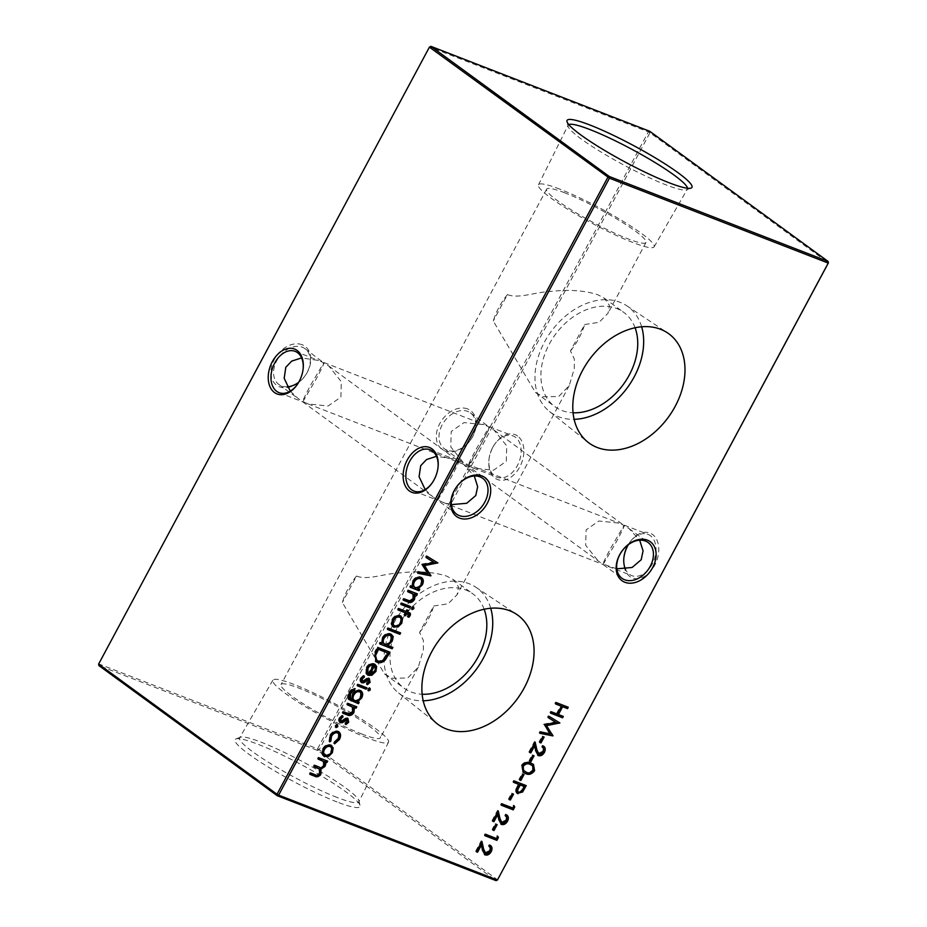 <?xml version="1.0" encoding="UTF-8"?>
<svg xmlns="http://www.w3.org/2000/svg" width="927" height="927" viewBox="0 0 927 927"><rect width="100%" height="100%" fill="white"/><g stroke="black" fill="none" stroke-linecap="round" stroke-linejoin="round"><path stroke-width="0.7" stroke-dasharray="4.63 3.48" d="M467.567 408.934A24.09 17.416 126.1 0 0 439.78 423.593A24.09 17.416 126.1 0 0 444.995 451.043A24.09 17.416 126.1 0 0 472.782 436.397A24.09 17.416 126.1 0 0 467.567 408.934M446.976 450.14A22.167 16.014 -53.9 0 1 444.3 448.68A22.167 16.014 -53.9 0 1 443.233 423.083A22.167 16.014 -53.9 0 1 467.741 411.414A22.167 16.014 -53.9 0 1 470.418 412.874A22.167 16.014 -53.9 0 1 471.484 438.483A22.167 16.014 -53.9 0 1 446.976 450.14M302.156 344.74A24.09 17.416 126.1 0 0 274.369 359.386A24.09 17.416 126.1 0 0 279.583 386.849A24.09 17.416 126.1 0 0 307.358 372.19A24.09 17.416 126.1 0 0 302.156 344.74M287.312 386.791A22.167 16.014 -53.9 0 1 281.565 385.945A22.167 16.014 -53.9 0 1 278.888 384.485A22.167 16.014 -53.9 0 1 277.822 358.876A22.167 16.014 -53.9 0 1 302.329 347.219A22.167 16.014 -53.9 0 1 305.006 348.679A22.167 16.014 -53.9 0 1 298.656 382.33M492.631 447.556A22.167 15.041 111.2 0 1 495.111 443.651A22.167 15.041 111.2 0 1 513.025 435.922A22.167 15.041 111.2 0 1 515.389 437.22A22.167 15.041 111.2 0 1 517.382 465.609A22.167 15.041 111.2 0 1 496.988 477.243A22.167 15.041 111.2 0 1 494.624 475.945A22.167 15.041 111.2 0 1 488.981 459.444A22.167 15.041 111.2 0 1 492.631 447.556M517.614 436.038A24.09 16.35 -68.8 0 0 495.574 443.048A24.09 16.35 -68.8 0 0 488.911 460.209A24.09 16.35 -68.8 0 0 495.041 478.147A24.09 16.35 -68.8 0 0 519.78 466.907A24.09 16.35 -68.8 0 0 517.614 436.038M628.193 544.775A22.167 15.041 111.2 0 1 630.001 542.063A22.167 15.041 111.2 0 1 647.915 534.334A22.167 15.041 111.2 0 1 650.279 535.632A22.167 15.041 111.2 0 1 652.272 564.022A22.167 15.041 111.2 0 1 631.878 575.655A22.167 15.041 111.2 0 1 629.514 574.358A22.167 15.041 111.2 0 1 625.412 569.085M623.836 558.228A24.09 16.35 -68.8 0 0 623.801 558.622A24.09 16.35 -68.8 0 0 629.931 576.559A24.09 16.35 -68.8 0 0 654.671 565.319A24.09 16.35 -68.8 0 0 652.504 534.45A24.09 16.35 -68.8 0 0 630.464 541.449A24.09 16.35 -68.8 0 0 628.344 544.67M290.29 391.148L297.949 398.39L456.582 514.126M302.967 401.565L316.153 379.062C322.237 367.579 324.763 362.167 323.732 362.828L328.749 365.991L341.31 381.669L340.893 397.115L328.135 405.991L308.031 403.905L302.967 401.565C301.935 402.225 304.462 396.814 310.545 385.331L323.732 362.828L318.668 360.487L301.588 357.915M296.767 385.226A22.167 15.041 -68.8 0 0 296.999 384.937A22.167 15.041 -68.8 0 0 299.479 381.032A22.167 15.041 -68.8 0 0 303.129 369.143A22.167 15.041 -68.8 0 0 303.164 368.772M425.18 489.56L432.839 496.802M451.391 504.612L442.921 502.318L437.857 499.966C436.826 500.626 439.352 495.227 445.435 483.743L458.622 461.24L453.558 458.9L436.478 456.327M431.658 483.639A22.167 15.041 -68.8 0 0 431.889 483.349A22.167 15.041 -68.8 0 0 434.369 479.444A22.167 15.041 -68.8 0 0 438.019 467.556A22.167 15.041 -68.8 0 0 438.054 467.185M468.378 465.76L481.565 443.257C487.648 431.773 490.174 426.374 489.143 427.034L494.161 430.198L506.733 445.864L506.304 461.31L493.546 470.198L473.442 468.1L468.378 465.76C467.347 466.42 469.873 461.009 475.957 449.537L489.143 427.034L484.079 424.682L463.975 422.596L451.217 431.472L450.789 446.93L463.361 462.596L621.994 578.321M437.857 499.966L451.043 477.463C457.127 465.991 459.653 460.58 458.622 461.24L463.639 464.404L474.276 476.003M616.803 568.819L603.268 564.172C602.237 564.833 604.763 559.421 610.847 547.938L624.033 525.435L618.969 523.095L598.865 521.009L586.107 529.885L585.69 545.331L598.251 561.009M603.268 564.172L616.455 541.669C622.538 530.186 625.065 524.775 624.033 525.435L629.051 528.61L639.688 540.209M641.646 326.779A65.516 47.347 126.1 0 0 626.71 305.736A65.516 47.347 126.1 0 0 620.012 302.272A65.516 47.347 126.1 0 0 548.124 335.887A65.516 47.347 126.1 0 0 549.526 411.53A65.516 47.347 126.1 0 0 558.622 416.756A65.516 47.347 126.1 0 0 574.126 419.328M507.451 294.566A58.366 42.19 126.1 0 0 493.268 321.02L535.424 392.445L543.083 396.733L558.657 396.559L569.224 385.632L574.3 368.517L574.3 358.969L570.464 350.974L584.647 324.52L599.062 322.329L608.066 313.187L609.445 305.423L604.23 298.135L597.776 294.728C584.624 290.487 569.155 289.375 551.391 291.391C535.435 291.889 518.436 299.178 507.451 294.566L493.268 321.02M635.088 327.764A58.366 42.19 126.1 0 0 623.72 312.353A58.366 42.19 126.1 0 0 616.664 308.506A58.366 42.19 126.1 0 0 552.133 339.236A58.366 42.19 126.1 0 0 554.914 406.663A58.366 42.19 126.1 0 0 561.971 410.51A58.366 42.19 126.1 0 0 573.06 412.782M490.719 608.251A65.516 47.347 126.1 0 0 475.794 587.197A65.516 47.347 126.1 0 0 469.097 583.732A65.516 47.347 126.1 0 0 397.208 617.347A65.516 47.347 126.1 0 0 398.61 693.002A65.516 47.347 126.1 0 0 407.706 698.216A65.516 47.347 126.1 0 0 423.21 700.789M356.536 576.026A58.366 42.19 126.1 0 0 342.353 602.48L384.508 673.906L392.167 678.193L407.741 678.019L418.297 667.092L423.384 649.978L423.372 640.441L419.549 632.434L433.732 605.98L448.147 603.79L457.138 594.647L458.529 586.884L453.315 579.595L446.86 576.188C433.697 571.947 418.239 570.835 400.476 572.851C384.508 573.35 367.509 580.65 356.536 576.026L342.353 602.48M484.161 609.236A58.366 42.19 126.1 0 0 472.805 593.813A58.366 42.19 126.1 0 0 465.748 589.966A58.366 42.19 126.1 0 0 401.206 620.696A58.366 42.19 126.1 0 0 403.998 688.124A58.366 42.19 126.1 0 0 411.055 691.971A58.366 42.19 126.1 0 0 422.144 694.242M568.796 124.589A67.636 8.83 28.2 0 0 568.158 125.203A67.636 8.83 28.2 0 0 568.089 126.269A67.636 8.83 28.2 0 0 603.361 153.442A67.636 8.83 28.2 0 0 665.54 184.682A67.636 8.83 28.2 0 0 686.513 189.768A67.636 8.83 28.2 0 0 687.37 189.12A67.636 8.83 28.2 0 0 687.51 188.251M559.665 189.085A65.62 8.563 28.2 0 0 538.46 184.832A65.62 8.563 28.2 0 0 569.723 210.487A65.62 8.563 28.2 0 0 632.944 242.538A65.62 8.563 28.2 0 0 654.126 246.849A65.62 8.563 28.2 0 0 623.095 221.263A65.62 8.563 28.2 0 0 559.665 189.085M337.046 801.971A70.858 9.247 -151.8 0 1 265.539 765.354A70.858 9.247 -151.8 0 1 235.956 738.912A70.858 9.247 -151.8 0 1 257.926 744.254A70.858 9.247 -151.8 0 1 323.071 776.977A70.858 9.247 -151.8 0 1 360.024 805.436A70.858 9.247 -151.8 0 1 337.046 801.971M336.988 797.417A67.636 8.83 -151.8 0 1 271.623 764.254A67.636 8.83 -151.8 0 1 239.63 737.88A67.636 8.83 -151.8 0 1 240.487 737.232A67.636 8.83 -151.8 0 1 261.46 742.318A67.636 8.83 -151.8 0 1 323.639 773.558A67.636 8.83 -151.8 0 1 358.911 800.731A67.636 8.83 -151.8 0 1 358.842 801.797A67.636 8.83 -151.8 0 1 336.988 797.417M367.335 737.915A65.62 8.563 -151.8 0 1 303.905 705.737A65.62 8.563 -151.8 0 1 272.874 680.151A65.62 8.563 -151.8 0 1 294.056 684.462A65.62 8.563 -151.8 0 1 357.277 716.513A65.62 8.563 -151.8 0 1 388.54 742.168A65.62 8.563 -151.8 0 1 367.335 737.915M362.167 734.149A56.373 7.358 -151.8 0 1 307.764 706.559A56.373 7.358 -151.8 0 1 281.008 684.555A56.373 7.358 -151.8 0 1 299.212 688.228A56.373 7.358 -151.8 0 1 353.616 715.818A56.373 7.358 -151.8 0 1 380.371 737.822A56.373 7.358 -151.8 0 1 362.167 734.149M564.833 192.851A56.373 7.358 28.2 0 0 546.629 189.178A56.373 7.358 28.2 0 0 573.384 211.182A56.373 7.358 28.2 0 0 627.788 238.772A56.373 7.358 28.2 0 0 645.992 242.445A56.373 7.358 28.2 0 0 619.236 220.441A56.373 7.358 28.2 0 0 564.833 192.851M98.61 664.103L429.583 46.953L648.379 131.866L317.555 748.831L98.772 663.917L98.888 665.574L317.671 750.488L496.084 880.65L497.579 879.862L319.155 749.7L649.978 132.735L828.39 262.897M419.549 632.434A58.366 42.19 126.1 0 0 433.732 605.98M570.464 350.974A58.366 42.19 126.1 0 0 584.647 324.52M305.006 348.679L323.732 362.828M470.418 412.874L489.143 427.034M494.161 430.198L624.033 525.435M328.749 365.991L458.622 461.24M649.7 131.263L649.978 132.735L648.379 131.866L649.7 131.263M317.671 750.488L317.555 748.831L319.155 749.7L317.671 750.488M555.69 703.778L554.867 703.454L555.597 702.087L556.316 702.608M555.597 702.087L568.263 707.243M557.718 714.01L563.338 716.432M550.765 712.956L549.943 712.643L550.661 713.164M549.943 712.643L550.673 711.276L551.391 711.797M550.673 711.276L557.208 714.057M556.49 713.535L560.684 705.714M554.867 703.454L555.586 703.975M318.285 758.935L317.463 758.61L318.193 757.243L318.911 757.776M318.193 757.243L327.637 761.16M310.116 774.184L309.282 773.86L310 774.381M309.282 773.86L310.012 772.492L310.73 773.014M310.012 772.492L314.751 774.335C316.35 775.331 317.845 774.845 319.247 772.886L319.966 773.408M319.247 772.886L319.039 768.807M314.195 766.559L313.372 766.235L314.091 766.768M313.372 766.235L314.102 764.868L314.821 765.389M314.102 764.868L318.54 766.594C320.221 767.707 321.82 767.255 323.338 765.25L324.056 765.772M323.338 765.25L323.083 761.148M317.463 758.61L318.181 759.143M323.998 756.2C321.414 754.798 320.939 752.295 322.596 748.692L323.314 749.213M322.596 748.692C324.717 745.262 327.243 743.918 330.186 744.659L330.904 745.192M330.186 744.659L331.391 745.412M324.102 754.485L324.728 754.821C326.964 755.389 328.911 754.381 330.557 751.774C331.796 749.004 331.414 747.092 329.444 746.026M324.728 754.821L325.447 755.354M330.557 751.774L331.275 752.295M501.403 805.018L500.58 804.706L501.31 803.338L512.028 807.498L513.291 805.146L514.01 805.679M513.291 805.146L513.79 806.073M500.58 804.706L501.298 805.227M501.31 803.338L502.028 803.86M512.028 807.498L512.747 808.02M500.928 822.237L505.621 820.14L506.339 820.662M505.621 820.14C506.629 817.938 506.351 816.409 504.763 815.54L505.482 816.061M505.899 816.316L504.763 815.54L505.493 814.161L506.212 814.694M505.493 814.161L506.582 814.879M500.789 823.906L498.158 819.167L497.011 814.115M492.805 821.055L491.982 820.731L492.7 821.252M491.982 820.731L497.532 810.372L498.251 810.893M497.532 810.372L497.834 811.681M501.426 822.504L502.144 823.025M492.909 829.827L492.086 829.503L495.227 823.639L495.945 824.173M495.227 823.639L497.173 824.648M492.086 829.503L492.805 830.036M485.053 835.517L484.23 835.192L484.96 833.825L495.678 837.985L496.942 835.644L497.66 836.166M496.942 835.644L497.44 836.571M484.23 835.192L484.948 835.714M484.96 833.825L485.678 834.346M495.678 837.985L496.397 838.506M407.996 591.623L407.173 591.299L407.903 589.931L408.622 590.453M407.903 589.931L417.359 593.848M403.488 600.024L402.666 599.699L403.384 600.232M402.666 599.699L403.396 598.332L404.114 598.865M403.396 598.332L410.302 601.067M409.583 600.534L412.839 598.332L413.558 598.854M412.839 598.332L412.561 593.651M407.173 591.299L407.892 591.82M417.428 588.193L419.769 589.352M410.406 587.127L409.583 586.803L410.302 587.324M409.583 586.803L410.313 585.435L411.032 585.957M410.313 585.435L412.55 586.548M411.82 586.026L412.596 580.823L413.326 581.356M412.596 580.823C414.751 577.382 417.312 576.038 420.255 576.779L420.974 577.301M420.255 576.779L421.426 577.509M413.987 586.768L414.659 587.127C416.941 587.706 418.888 586.664 420.534 583.975C421.808 581.194 421.472 579.259 419.514 578.147M414.659 587.127L415.377 587.648M420.534 583.975L421.252 584.508M426.258 557.567L425.505 557.104L426.223 557.625M425.505 557.104L426.246 555.725L426.965 556.246M426.246 555.725L437.834 562.898M418.031 572.909L417.127 572.735L417.845 573.257M417.127 572.735L417.868 571.356L418.587 571.878M417.868 571.356L427.961 573.755M427.243 573.234L422.318 564.914M421.6 564.392L422.48 564.613M421.762 564.079L433.338 561.901M484.578 852.724L489.271 850.627L489.989 851.16M489.271 850.627C490.279 848.437 490.001 846.896 488.413 846.027L489.132 846.548M489.549 846.814L488.413 846.027L489.143 844.659L489.862 845.181M489.143 844.659L490.232 845.366M484.439 854.404L481.808 849.653L480.661 844.601M476.455 851.542L475.632 851.218L476.351 851.751M475.632 851.218L481.183 840.859L481.901 841.392M481.183 840.859L481.484 842.179M485.076 853.002L485.794 853.524M509.259 799.341L508.436 799.016L511.577 793.153L512.295 793.674M511.577 793.153L513.523 794.149M508.436 799.016L509.155 799.537M513.662 782.156L512.84 781.832L513.57 780.464L514.288 780.986M513.57 780.464L526.235 785.621M517.278 793.245C515.713 792.562 515.25 791.16 515.875 789.016L516.606 789.549M515.875 789.016L518.355 783.975M512.84 781.832L513.558 782.353M517.648 791.67L518.008 791.867C519.769 792.04 521.125 791.009 522.063 788.784L523.558 785.992M518.008 791.867L518.726 792.4M519.746 779.792L518.911 779.468L522.063 773.605L522.782 774.126M522.063 773.605L524.01 774.601M518.911 779.468L519.63 779.989M522.921 772.098L521.322 765.308L522.04 765.841M521.322 765.308C524.184 761.774 527.185 760.893 530.337 762.643L531.055 763.176M530.337 762.643L533.118 764.184M522.828 769.897L525.516 771.646C527.961 773.014 530.337 772.388 532.631 769.758L531.727 765.099M532.631 769.758L533.349 770.279M525.516 771.646L526.235 772.168M529.804 761.032L528.981 760.708L532.121 754.845L532.84 755.366M532.121 754.845L534.068 755.841M528.981 760.708L529.699 761.229M537.822 753.431L542.515 751.333L543.234 751.867M542.515 751.333C543.523 749.143 543.234 747.602 541.646 746.733L542.365 747.255M542.793 747.51L541.646 746.733L542.388 745.366L543.106 745.887M542.388 745.366L543.477 746.073M537.683 755.111L535.041 750.36L533.906 745.308M529.699 752.249L528.877 751.924L529.595 752.457M528.877 751.924L534.427 741.565L535.146 742.098M534.427 741.565L534.728 742.875M538.32 753.709L539.039 754.23M539.862 742.26L539.039 741.936L542.179 736.073L542.898 736.606M542.179 736.073L544.126 737.081M539.039 741.936L539.757 742.469M548.274 717.602L547.521 717.139L548.239 717.672M547.521 717.139L548.263 715.771L548.981 716.293M548.263 715.771L559.85 722.944M540.047 732.956L539.143 732.77L539.862 733.292M539.143 732.77L539.885 731.403L540.603 731.924M539.885 731.403L549.978 733.802M549.259 733.269L544.334 724.96M543.616 724.439L544.497 724.647M543.778 724.126L555.354 721.948M411.831 609.097L411.298 607.417L412.886 606.501L413.604 607.034M411.298 607.417L412.017 607.938M401.182 604.323L400.36 604.01L401.09 602.631L401.808 603.164M401.09 602.631L410.545 606.548M400.36 604.01L401.078 604.531M408.019 616.664L407.127 616.316L407.845 616.837M407.127 616.316L408.135 615.03L408.853 615.551M408.135 615.03L408.367 613.987M404.647 615.122L403.824 614.798L404.543 615.319M403.824 614.798L405.076 612.457M398.251 609.804L397.428 609.479L398.147 610.001M397.428 609.479L398.158 608.112L398.877 608.633M398.158 608.112L406.536 611.611M405.817 611.078L406.652 609.514L407.37 610.047M406.652 609.514L408.448 610.464M406.883 611.496L409.537 612.805M393.384 626.803C390.788 625.401 390.325 622.898 391.97 619.294L392.689 619.815M391.97 619.294C394.091 615.864 396.617 614.52 399.56 615.273L400.279 615.795M399.56 615.273L400.765 616.015M393.477 625.088L394.102 625.424C396.35 626.003 398.297 624.983 399.943 622.376C401.171 619.618 400.8 617.695 398.819 616.629M394.102 625.424L394.821 625.957M399.943 622.376L400.661 622.909M387.776 629.34L386.941 629.027L387.671 627.66L388.401 628.182M387.671 627.66L400.649 632.932M386.941 629.027L387.66 629.549M386.965 644.856L392.897 647.405M380.012 643.813L379.189 643.489L379.908 644.01M379.189 643.489L379.919 642.121L380.638 642.643M379.919 642.121L382.156 643.234M381.437 642.701L382.214 637.509L382.932 638.031M382.214 637.509C384.357 634.068 386.918 632.712 389.861 633.465L390.58 633.987M389.861 633.465L391.032 634.195M383.604 643.442L384.265 643.802C386.547 644.392 388.494 643.338 390.14 640.661C391.414 637.88 391.078 635.934 389.12 634.833M384.265 643.802L384.983 644.335M390.14 640.661L390.858 641.183M375.47 661.31L374.763 651.727L377.301 647.011L378.019 647.533M377.301 647.011L389.966 652.168M376.119 659.85L377.15 660.406C379.421 661.275 381.657 660.522 383.871 658.158L387.289 652.538M383.871 658.158L384.589 658.691M377.15 660.406L377.868 660.928M366.153 673.199L366.547 674.01M365.829 673.489L366.177 667.405L366.895 667.927M366.177 667.405C368.274 664.022 370.777 662.735 373.674 663.547L374.392 664.068M373.674 663.547L374.89 664.3M368.262 675.053L367.393 674.798L368.112 675.331M367.393 674.798L372.735 664.833M369.201 673.848L374.091 670.603L374.809 667.417L373.732 665.389M374.809 667.417L375.528 667.938M374.091 670.603L374.809 671.125M356.941 701.206L359.189 702.33M348.343 699.039C347.185 697.347 347.289 695.273 348.668 692.828L349.386 693.35M348.668 692.828C350.058 690.117 351.993 688.576 354.473 688.205L355.192 688.726M354.473 688.205L354.068 688.97M349.676 698.228L352.133 699.584M351.414 699.062L352.121 693.964L352.839 694.485M352.121 693.964C354.218 690.58 356.698 689.236 359.583 689.955L360.302 690.476M359.583 689.955L360.719 690.673M353.407 699.723L354.149 700.128C356.339 700.731 358.239 699.734 359.85 697.139C361.136 694.346 360.788 692.399 358.807 691.31M354.149 700.128L354.867 700.65M359.85 697.139L360.568 697.672M357.59 685.644L356.756 685.32L357.498 683.952L358.216 684.474M357.498 683.952L366.941 687.857M356.756 685.32L357.474 685.841M368.239 690.406L367.695 688.726L369.294 687.822L370.012 688.344M367.695 688.726L368.413 689.248M367.15 683.894L366.605 684.172L367.324 684.705M366.605 684.172L366.35 682.956L367.069 683.489M366.35 682.956L368.297 681.391L369.016 681.913M368.297 681.391L367.903 679.491M361.229 682.33C359.769 681.542 359.502 680.128 360.452 678.089L361.171 678.61M360.452 678.089L363.338 675.354L364.068 675.887M363.338 675.354L363.546 676.131M363.662 681.415L362.631 681.461M362.944 680.893L364.751 679.549L365.47 680.07M364.751 679.549L366.976 678.089L367.695 678.61M366.976 678.089L369.317 678.622M368.598 678.101L369.398 678.668M347.416 704.601L346.594 704.277L347.324 702.909L348.042 703.431M347.324 702.909L356.779 706.826M342.92 713.002L342.086 712.678L342.805 713.211M342.086 712.678L342.816 711.31L343.535 711.843M342.816 711.31L349.722 714.045M349.004 713.512L352.26 711.31L352.978 711.832M352.26 711.31L351.982 706.617M346.594 704.277L347.312 704.798M345.771 723.767L345.226 724.057L345.945 724.578M345.226 724.057L344.971 722.828L345.69 723.361M344.971 722.828L346.918 721.264L347.637 721.785M346.918 721.264L346.524 719.364M339.85 722.203C338.378 721.415 338.123 720.001 339.073 717.962L339.792 718.483M339.073 717.962L341.959 715.227L342.677 715.76M341.959 715.227L342.167 716.003M342.283 721.287L341.252 721.345M341.565 720.766L343.372 719.422L344.091 719.943M343.372 719.422L345.597 717.962L346.316 718.495M345.597 717.962L347.926 718.506M347.208 717.973L348.019 718.541M335.655 727.139L335.064 725.424L336.744 724.543L337.463 725.065M335.064 725.424L335.783 725.945M334.693 743.025L333.94 743.28L334.659 743.813M333.94 743.28L333.998 741.924L334.717 742.446M333.998 741.924L337.695 738.46L338.425 738.993M337.695 738.46C339.108 735.586 338.818 733.558 336.837 732.365M329.398 741.021L329.676 741.878M328.958 741.357L329.745 735.354L330.464 735.887M329.745 735.354C331.854 731.762 334.427 730.291 337.474 730.963L338.193 731.484M337.474 730.963L338.622 731.681M314.751 774.335L315.47 774.856M318.54 766.594L319.259 767.116M498.158 819.167L498.877 819.688M407.509 599.931L408.228 600.453M481.808 849.653L482.527 850.175M517.764 785.065L518.483 785.586M522.063 788.784L522.782 789.306M535.041 750.36L535.771 750.882M408.286 612.04L409.004 612.562M374.763 651.727L375.493 652.26M386.71 653.605L387.428 654.138M350.962 698.888L351.681 699.41M346.93 712.909L347.648 713.431M488.981 459.444L488.911 460.209M495.111 443.651L495.574 443.048M623.871 557.857L623.801 558.622M630.001 542.063L630.464 541.449M279.085 392.666L302.631 401.808M413.975 491.078L437.521 500.221M308.031 403.905L468.042 466.003M473.442 468.1L496.988 477.243M442.921 502.318L602.932 564.416M608.332 566.513L631.878 575.655M444.3 448.68L463.361 462.596M278.888 384.485L297.949 398.39M549.526 411.53L587.811 442.086M535.424 392.445L554.914 406.663M398.61 693.002L436.884 723.547M384.508 673.906L403.998 688.124M568.089 126.269L566.976 121.564M538.46 184.832L568.158 125.203M240.487 737.232L235.956 738.912M272.874 680.151L239.63 737.88M546.629 189.178L281.008 684.555M463.639 464.404L482.7 478.32M629.051 528.61L648.112 542.515M645.992 242.445L608.066 313.187M569.224 385.632L457.138 594.647M418.297 667.092L380.371 737.822M388.54 742.168L358.842 801.797M358.911 800.731L360.024 805.436M654.126 246.849L687.37 189.12M686.513 189.768L691.044 188.088M453.315 579.595L472.805 593.813M475.794 587.197L516.571 614.323M604.23 298.135L623.72 312.353M626.71 305.736L667.498 332.863M624.369 525.192L647.915 534.334M458.958 460.997L618.969 523.095M489.479 426.779L513.025 435.922M324.068 362.584L484.079 424.682M430.012 449.757L453.558 458.9M295.122 351.345L318.668 360.487M303.129 369.143L303.199 368.378M296.999 384.937L296.536 385.551M438.019 467.556L438.089 466.791M431.889 483.349L431.426 483.952M331.762 745.656L331.043 745.134M506.965 815.111L506.235 814.59M421.808 577.753L421.078 577.22M490.615 845.609L489.896 845.076M533.488 764.427L532.77 763.906M523.268 772.376L522.55 771.843M543.848 746.316L543.129 745.783M413.778 607.127L413.06 606.606M409.954 613.037L409.236 612.515M401.148 616.258L400.429 615.737M391.414 634.439L390.684 633.906M375.829 661.6L375.111 661.078M375.261 664.532L374.543 664.01M349.572 700.012L348.853 699.491M361.113 690.916L360.394 690.395M370.174 688.437L369.456 687.915M369.78 678.877L369.062 678.355M348.401 718.749L347.683 718.228M337.66 725.169L336.941 724.647M339.015 731.936L338.297 731.415"/><path stroke-width="1.39" d="M624.844 582.26A24.09 17.416 -53.9 0 1 619.642 554.809A24.09 17.416 -53.9 0 1 647.417 540.151A24.09 17.416 -53.9 0 1 652.631 567.614A24.09 17.416 -53.9 0 1 624.844 582.26M645.435 541.055A22.167 16.014 126.1 0 0 620.939 552.724A22.167 16.014 126.1 0 0 621.994 578.321A22.167 16.014 126.1 0 0 624.671 579.781A22.167 16.014 126.1 0 0 649.178 568.124A22.167 16.014 126.1 0 0 648.112 542.515A22.167 16.014 126.1 0 0 645.435 541.055M459.433 518.066A24.09 17.416 -53.9 0 1 454.218 490.603A24.09 17.416 -53.9 0 1 482.005 475.957A24.09 17.416 -53.9 0 1 487.22 503.407A24.09 17.416 -53.9 0 1 459.433 518.066M480.024 476.86A22.167 16.014 126.1 0 0 455.516 488.517A22.167 16.014 126.1 0 0 456.582 514.126A22.167 16.014 126.1 0 0 459.259 515.586A22.167 16.014 126.1 0 0 483.767 503.917A22.167 16.014 126.1 0 0 482.7 478.32A22.167 16.014 126.1 0 0 480.024 476.86M625.412 569.085A22.167 15.041 111.2 0 1 623.871 557.857A22.167 15.041 111.2 0 1 627.521 545.968A22.167 15.041 111.2 0 1 628.193 544.775M628.344 544.67A24.09 16.35 -68.8 0 0 623.836 558.228M438.054 467.185A22.167 15.041 -68.8 0 0 432.376 451.055A22.167 15.041 -68.8 0 0 430.012 449.757A22.167 15.041 -68.8 0 0 409.618 461.391A22.167 15.041 -68.8 0 0 411.611 489.78A22.167 15.041 -68.8 0 0 413.975 491.078A22.167 15.041 -68.8 0 0 431.658 483.639M409.386 490.962A24.09 16.35 111.2 0 1 407.22 460.093A24.09 16.35 111.2 0 1 431.959 448.853A24.09 16.35 111.2 0 1 438.089 466.791A24.09 16.35 111.2 0 1 431.426 483.952A24.09 16.35 111.2 0 1 409.386 490.962M303.164 368.772A22.167 15.041 -68.8 0 0 297.486 352.642A22.167 15.041 -68.8 0 0 295.122 351.345A22.167 15.041 -68.8 0 0 274.728 362.978A22.167 15.041 -68.8 0 0 276.721 391.368A22.167 15.041 -68.8 0 0 279.085 392.666A22.167 15.041 -68.8 0 0 296.767 385.226M274.496 392.55A24.09 16.35 111.2 0 1 272.329 361.681A24.09 16.35 111.2 0 1 297.069 350.441A24.09 16.35 111.2 0 1 303.199 368.378A24.09 16.35 111.2 0 1 296.536 385.551A24.09 16.35 111.2 0 1 274.496 392.55M301.588 357.915L291.692 361.113L285.806 367.277L284.183 378.309L290.29 391.148M436.478 456.327L426.582 459.525L420.696 465.69L419.074 476.721L425.18 489.56M474.276 476.003L477.648 486.663L475.783 495.528L466.698 503.291L451.391 504.612M639.688 540.209L643.06 550.858L641.194 559.723L632.11 567.486L616.803 568.819M660.569 329.282A67.636 48.876 126.1 0 0 586.362 363.987A67.636 48.876 126.1 0 0 587.811 442.086A67.636 48.876 126.1 0 0 597.197 447.474A67.636 48.876 126.1 0 0 672.538 410.974A67.636 48.876 126.1 0 0 667.498 332.863A67.636 48.876 126.1 0 0 660.569 329.282M509.653 610.742A67.636 48.876 126.1 0 0 435.447 645.447A67.636 48.876 126.1 0 0 436.884 723.547A67.636 48.876 126.1 0 0 446.281 728.935A67.636 48.876 126.1 0 0 521.611 692.434A67.636 48.876 126.1 0 0 516.571 614.323A67.636 48.876 126.1 0 0 509.653 610.742M589.954 125.029A70.858 9.247 28.2 0 0 566.976 121.564A70.858 9.247 28.2 0 0 603.929 150.023A70.858 9.247 28.2 0 0 669.074 182.746A70.858 9.247 28.2 0 0 691.044 188.088A70.858 9.247 28.2 0 0 661.461 161.646A70.858 9.247 28.2 0 0 589.954 125.029M687.51 188.251A67.636 8.83 28.2 0 0 652.84 161.194A67.636 8.83 28.2 0 0 590.012 129.583A67.636 8.83 28.2 0 0 568.796 124.589M337.463 725.065L337.776 726.722L336.107 727.602L335.783 725.945L337.66 725.169M352.7 707.15L347.312 704.798L348.042 703.431L356.779 706.826L356.038 708.193L354.473 707.579L353.929 712.492C351.889 715.401 349.676 716.223 347.266 714.937L342.805 713.211L343.535 711.843L349.722 714.045L352.978 711.832L352.411 706.93M370.012 688.344L370.255 689.966L368.645 690.882L368.413 689.248L370.174 688.437M360.302 690.476C362.839 691.878 363.314 694.381 361.704 697.973L357.66 701.727L359.189 702.33L358.448 703.697L349.062 699.561C347.903 697.869 348.007 695.806 349.386 693.35C350.777 690.65 352.712 689.109 355.192 688.726L350.522 693.639L350.394 698.749L352.133 699.584L352.839 694.485C354.937 691.102 357.416 689.769 360.302 690.476L361.113 690.916M375.493 652.26L378.019 647.533L389.966 652.168L385.296 659.92C382.55 662.585 379.827 663.373 377.138 662.295L375.829 661.6L375.493 652.26M388.401 628.182L400.649 632.932L399.919 634.3L387.66 629.549L388.401 628.182M409.004 612.562C410.464 612.921 410.823 613.964 410.082 615.69L408.958 617.266L407.845 616.837L408.853 615.551L406.872 613.396L405.62 615.737L404.543 615.319L405.794 612.979L398.147 610.001L398.877 608.633L406.536 611.611L407.37 610.047L408.448 610.464L407.602 612.029L409.954 613.037M408.135 615.03L407.359 613.35L408.934 614.265L406.872 613.396M413.604 607.034L413.859 608.657L412.248 609.572L412.017 607.938L413.778 607.127M542.898 736.606L544.126 737.081L540.986 742.944L539.757 742.469L542.898 736.606M532.84 755.366L534.068 755.841L530.916 761.704L529.699 761.229L532.84 755.366M522.782 774.126L524.01 774.601L520.858 780.464L519.63 779.989L522.782 774.126M512.295 793.674L513.523 794.149L510.383 800.013L509.155 799.537L512.295 793.674M426.223 557.625L426.965 556.246L437.834 562.898L424.554 565.586L430.881 575.864L417.845 573.257L418.587 571.878L427.961 573.755L422.318 564.914L434.056 562.434L426.223 557.625M413.28 594.172L407.892 591.82L408.622 590.453L417.359 593.848L416.617 595.215L415.041 594.601L414.496 599.514C412.469 602.423 410.255 603.245 407.845 601.959L403.384 600.232L404.114 598.865L410.302 601.067L413.558 598.854L412.99 593.952M495.945 824.173L497.173 824.648L494.033 830.511L492.805 830.036L495.945 824.173M514.01 805.679L514.752 807.046L513.245 809.862L501.298 805.227L502.028 803.86L512.747 808.02L514.01 805.679M318.911 757.776L327.637 761.16L326.907 762.527L325.389 761.936L325.794 763.964L324.995 766.432L320.985 769.155L320.904 774.057C319.004 776.71 316.953 777.429 314.728 776.223L310 774.381L310.73 773.014L315.47 774.856C317.069 775.853 318.575 775.366 319.966 773.408L319.479 769.097L314.091 766.768L314.821 765.389L319.259 767.116C320.939 768.228 322.538 767.776 324.056 765.772L323.5 761.415L318.181 759.143L318.911 757.776M609.445 178.169L278.621 795.134L497.417 880.047L828.228 263.083L609.445 178.169L429.421 47.138L98.61 664.103L277.022 794.265L607.845 177.3L609.329 176.512L828.112 261.426L649.7 131.263L430.916 46.35L609.329 176.512L609.445 178.169M556.316 702.608L568.263 707.243L567.533 708.61L562.631 706.71L558.436 714.532L563.338 716.432L562.608 717.799L550.661 713.164L551.391 711.797L557.208 714.057L561.403 706.235L555.586 703.975L556.316 702.608M331.391 745.412L332.457 747.394L331.634 752.203L327.926 755.876L323.998 756.2L324.717 756.722C322.132 755.32 321.657 752.817 323.314 749.213C325.435 745.783 327.961 744.439 330.904 745.192L333.175 747.915L332.353 752.724L328.645 756.397L323.894 756.27M330.904 745.192L331.762 745.656M506.212 814.694C508.506 815.887 508.946 818.054 507.532 821.206C505.852 823.964 503.848 825.03 501.507 824.439L498.877 819.688L497.729 814.636L493.929 821.728L492.7 821.252L498.251 810.893L500.024 818.726L502.144 823.025L506.339 820.662C507.359 818.46 507.069 816.93 505.482 816.061L506.212 814.694L506.965 815.111M506.582 814.879L506.802 820.685C505.134 823.431 503.129 824.509 500.789 823.906L501.507 824.439L500.823 824.068M500.928 822.237L502.144 823.025M497.66 836.166L498.402 837.533L496.895 840.36L484.948 835.714L485.678 834.346L496.397 838.506L497.66 836.166M420.974 577.301C423.535 578.738 423.987 581.275 422.33 584.902L418.147 588.726L419.769 589.352L419.027 590.719L410.302 587.324L411.032 585.957L412.55 586.548L413.326 581.356C415.481 577.903 418.031 576.559 420.974 577.301L421.808 577.753M489.862 845.181C492.156 846.374 492.596 848.553 491.183 851.704C489.502 854.451 487.498 855.528 485.157 854.926L482.527 850.175L481.38 845.123L477.579 852.226L476.351 851.751L481.901 841.392L483.674 849.213L485.794 853.524L489.989 851.16C491.009 848.958 490.719 847.417 489.132 846.548L489.862 845.181L490.615 845.609M490.232 845.366L490.464 851.171C488.784 853.929 486.779 855.007 484.439 854.404L485.157 854.926L484.473 854.555M484.578 852.724L485.794 853.524M525.412 785.308L521.878 791.496L517.278 793.245L517.996 793.767C516.432 793.083 515.968 791.681 516.606 789.549L519.074 784.497L513.558 782.353L514.288 780.986L526.235 785.621L522.596 792.017L517.289 793.373M522.04 765.841C524.902 762.307 527.903 761.415 531.055 763.176L533.488 764.427L534.601 770.708C531.739 774.3 528.703 775.239 525.505 773.535L523.268 772.376L522.04 765.841M543.106 745.887C545.389 747.081 545.829 749.259 544.416 752.411C542.747 755.157 540.742 756.235 538.402 755.632L535.771 750.882L534.624 745.829L530.812 752.933L529.595 752.457L535.146 742.098L536.918 749.92L539.039 754.23L543.234 751.867C544.242 749.665 543.952 748.124 542.365 747.255L543.106 745.887L543.848 746.316M543.477 746.073L543.697 751.878C542.028 754.636 540.024 755.702 537.683 755.111L538.402 755.632L537.718 755.262M537.822 753.431L539.039 754.23M548.239 717.672L548.981 716.293L559.85 722.944L546.571 725.632L552.898 735.911L539.862 733.292L540.603 731.924L549.978 733.802L544.497 724.647L556.073 722.469L548.239 717.672M401.808 603.164L410.545 606.548L409.804 607.915L401.078 604.531L401.808 603.164M400.765 616.015L401.843 617.996L401.009 622.805L397.301 626.478L393.384 626.803L394.102 627.324C391.507 625.934 391.043 623.431 392.689 619.815C394.809 616.385 397.347 615.041 400.279 615.795L402.561 618.518L401.727 623.326L398.019 627L393.268 626.872M400.279 615.795L401.148 616.258M390.58 633.987C393.141 635.424 393.593 637.95 391.936 641.588L387.683 645.377L392.897 647.405L392.156 648.773L379.908 644.01L380.638 642.643L382.156 643.234L382.932 638.031C385.087 634.589 387.637 633.245 390.58 633.987L391.414 634.439M374.392 664.068L376.629 666.49L375.922 671.472L371.797 675.296L368.112 675.331L373.454 665.354C371.379 664.798 369.572 665.737 368.065 668.182L367.695 672.99L366.547 674.01L366.895 667.927C368.992 664.543 371.495 663.257 374.392 664.068L375.261 664.532M358.216 684.474L366.941 687.857L366.211 689.224L357.474 685.841L358.216 684.474M368.286 679.769L366.907 679.561L362.851 682.33L361.229 682.33L361.947 682.851C360.487 682.063 360.221 680.65 361.171 678.61L364.068 675.887L364.381 677.104L362.283 678.958L362.631 681.461L367.695 678.61L369.317 678.622L370.093 682.33L367.324 684.705L367.069 683.489L369.016 681.913L368.622 680.012L363.569 682.851L361.46 682.596M363.546 676.131L361.565 678.425L361.657 680.8L362.631 681.461M346.907 719.642L345.528 719.433L341.472 722.203L339.85 722.203L340.568 722.724C339.108 721.936 338.842 720.522 339.792 718.483L342.677 715.76L343.002 716.977L340.904 718.831L341.252 721.345L346.316 718.495L347.926 718.506L348.714 722.203L345.945 724.578L345.69 723.361L347.637 721.785L347.243 719.885L342.19 722.736L340.082 722.469M342.167 716.003L340.186 718.298L340.279 720.673L341.252 721.345M338.193 731.484C340.858 733.025 341.275 735.69 339.433 739.503L334.659 743.813L334.717 742.446L338.425 738.993C339.827 736.108 339.537 734.08 337.555 732.886C335.18 732.376 333.164 733.524 331.518 736.316L330.881 740.963L329.676 741.878L330.464 735.887C332.573 732.284 335.157 730.824 338.193 731.484L339.015 731.936M336.837 732.365L338.17 733.222L336.837 732.365C334.462 731.855 332.445 732.99 330.8 735.795L331.518 736.316M828.39 262.897L828.112 261.426L828.39 262.897L497.417 880.047L496.084 880.65L277.3 795.737L98.888 665.574L98.61 664.103M422.144 694.242A58.366 42.19 126.1 0 0 472.48 665.841A58.366 42.19 126.1 0 0 484.161 609.236M423.21 700.789A65.516 47.347 126.1 0 0 476.652 668.877A65.516 47.347 126.1 0 0 490.719 608.251M573.06 412.782A58.366 42.19 126.1 0 0 623.396 384.369A58.366 42.19 126.1 0 0 635.088 327.764M574.126 419.328A65.516 47.347 126.1 0 0 627.567 387.416A65.516 47.347 126.1 0 0 641.646 326.779M298.656 382.33A22.167 16.014 -53.9 0 1 287.312 386.791M278.621 795.134L277.022 794.265L277.3 795.737L278.621 795.134M429.421 47.138L430.916 46.35L429.421 47.138M567.44 706.93L566.814 708.089L567.533 708.61M566.814 708.089L562.631 706.71M561.913 706.189L557.718 714.01L558.436 714.532M562.504 716.107L561.889 717.278L562.608 717.799M561.889 717.278L550.765 712.956M555.69 703.778L561.403 706.235M326.814 760.835L326.188 762.006L326.907 762.527M326.188 762.006L325.389 761.936M324.67 761.415L325.794 763.964M325.064 763.431L324.276 765.899L324.995 766.432M324.276 765.899L320.267 768.634L320.985 769.155M320.267 768.634L320.186 773.535L320.904 774.057M320.186 773.535C318.285 776.189 316.234 776.907 314.01 775.69L310.116 774.184M319.039 768.807L314.195 766.559M323.083 761.148L318.285 758.935M332.457 747.394L333.175 747.915M331.634 752.203L332.353 752.724M327.926 755.876L328.645 756.397M329.444 746.026L330.812 746.907L329.444 746.026C327.208 745.459 325.284 746.478 323.674 749.097C322.411 751.855 322.758 753.755 324.728 754.821M325.447 755.354C327.683 755.922 329.63 754.902 331.275 752.295C332.515 749.537 332.133 747.614 330.163 746.548C327.926 745.98 326.003 747.011 324.392 749.63C323.129 752.376 323.477 754.288 325.447 755.354L324.102 754.485M323.674 749.097L324.392 749.63M513.79 806.073L514.752 807.046M514.033 806.525L512.527 809.341L513.245 809.862M512.527 809.341L501.403 805.018M506.802 820.685L507.532 821.206M493.929 821.728L493.21 821.206L497.011 814.115L497.729 814.636M497.834 811.681L500.024 818.726M499.305 818.205L501.426 822.504M496.351 824.323L493.315 829.978L494.033 830.511M497.44 836.571L498.402 837.533M497.683 837.011L496.177 839.827L496.895 840.36M496.177 839.827L485.053 835.517M416.524 593.523L415.899 594.694L416.617 595.215M415.899 594.694L415.041 594.601M414.323 594.08L413.778 598.981L414.496 599.514M413.778 598.981C411.75 601.901 409.525 602.724 407.127 601.438L403.488 600.024M412.561 593.651L407.996 591.623M418.934 589.027L418.309 590.198L419.027 590.719M418.309 590.198L410.406 587.127M421.426 577.509L421.611 584.381L422.33 584.902M421.611 584.381L417.428 588.193L418.147 588.726M419.514 578.147L420.812 578.981L419.514 578.147C417.243 577.614 415.296 578.668 413.651 581.287C412.341 584.103 412.677 586.038 414.659 587.127M415.377 587.648C417.66 588.228 419.618 587.185 421.252 584.508C422.527 581.727 422.191 579.781 420.232 578.668C417.961 578.147 416.014 579.19 414.369 581.82C413.06 584.624 413.396 586.571 415.377 587.648L413.987 586.768M413.651 581.287L414.369 581.82M437.08 562.434L437.729 563.095M437.011 562.573L423.836 565.064L424.554 565.586M423.836 565.064L430.985 575.667M430.267 575.146L430.881 575.864M430.163 575.343L418.031 572.909M426.258 557.567L434.056 562.434M490.464 851.171L491.183 851.704M477.579 852.226L476.86 851.693L480.661 844.601L481.38 845.123M481.484 842.179L483.674 849.213M482.955 848.692L485.076 853.002M512.701 793.825L509.665 799.491L510.383 800.013M521.878 791.496L522.596 792.017M513.662 782.156L519.074 784.497M518.123 787.104L518.842 787.637C517.44 789.758 517.405 791.345 518.726 792.4C520.487 792.562 521.843 791.531 522.782 789.306L524.276 786.513L523.558 785.992L519.572 784.451L518.123 787.104C516.721 789.225 516.687 790.812 518.008 791.867M517.648 791.67L518.726 792.4M519.572 784.451L520.29 784.972L518.842 787.637M524.276 786.513L520.29 784.972M523.176 774.288L520.14 779.943L520.858 780.464M533.118 764.184L533.882 770.186L534.601 770.708M533.882 770.186C531.02 773.767 527.984 774.705 524.775 773.014L525.505 773.535M524.775 773.014L522.921 772.098M532.446 765.621L529.607 764.022C527.185 762.573 524.821 763.176 522.527 765.829L522.828 769.897L526.235 772.168C528.68 773.535 531.055 772.909 533.349 770.279L532.446 765.621L530.325 764.543C527.903 763.095 525.551 763.697 523.245 766.362L523.546 770.418L524.404 771.194M522.828 769.897L523.546 770.418M522.527 765.829L523.245 766.362M533.234 755.517L530.198 761.183L530.916 761.704M543.697 751.878L544.416 752.411M530.812 752.933L530.093 752.4L533.906 745.308L534.624 745.829M534.728 742.875L536.918 749.92M536.2 749.398L538.32 753.709M543.303 736.756L540.267 742.411L540.986 742.944M559.097 722.481L559.746 723.141M559.027 722.608L545.852 725.099L546.571 725.632M545.852 725.099L553.002 735.714M552.283 735.181L552.898 735.911M552.179 735.389L540.047 732.956M548.274 717.602L556.073 722.469M412.886 606.501L413.859 608.657M413.129 608.135L411.53 609.051M409.711 606.223L409.085 607.394L409.804 607.915M409.085 607.394L401.182 604.323M409.537 612.805L409.363 615.169L410.082 615.69M409.363 615.169L408.239 616.745L408.958 617.266M406.153 612.874L404.902 615.215L405.62 615.737M398.251 609.804L405.794 612.979M407.613 610.14L406.883 611.496L407.602 612.029M401.843 617.996L402.561 618.518M401.009 622.805L401.727 623.326M397.301 626.478L398.019 627M398.819 616.629L400.197 617.509L398.819 616.629C396.594 616.061 394.659 617.092 393.048 619.711C391.785 622.457 392.144 624.369 394.102 625.424M394.821 625.957C397.069 626.525 399.016 625.505 400.661 622.909C401.889 620.14 401.518 618.228 399.549 617.162C397.312 616.594 395.389 617.614 393.766 620.233C392.503 622.979 392.863 624.891 394.821 625.957L393.477 625.088M393.048 619.711L393.766 620.233M399.815 632.62L399.201 633.778L399.919 634.3M399.201 633.778L387.776 629.34M392.063 647.081L391.437 648.24L392.156 648.773M391.437 648.24L380.012 643.813M391.032 634.195L391.217 641.055L391.936 641.588M391.217 641.055L386.965 644.856L387.683 645.377M389.12 634.833L390.418 635.655L389.12 634.833C386.849 634.3 384.902 635.354 383.257 637.973C381.947 640.777 382.283 642.724 384.265 643.802M384.983 644.335C387.266 644.914 389.224 643.871 390.858 641.183C392.133 638.413 391.797 636.467 389.838 635.354C387.567 634.833 385.62 635.876 383.975 638.494C382.666 641.31 383.002 643.245 384.983 644.335L383.604 643.442M383.257 637.973L383.975 638.494M389.143 651.843L384.578 659.387L385.296 659.92M384.578 659.387C381.82 662.063 379.108 662.851 376.42 661.774L377.138 662.295M376.42 661.774L375.47 661.31M388.007 653.06L377.787 648.854L374.821 655.076L376.119 659.85L377.868 660.928C380.14 661.797 382.376 661.044 384.589 658.691L388.007 653.06L378.517 649.375L375.539 655.598L376.837 660.372M377.787 648.854L378.517 649.375M374.821 655.076L375.539 655.598M373.454 665.354L372.735 664.833C370.649 664.277 368.853 665.215 367.347 667.649L368.065 668.182M367.347 667.649L366.976 672.469L367.695 672.99M366.976 672.469L366.153 673.199M374.89 664.3L376.629 666.49M375.91 665.957L375.192 670.951L375.922 671.472M375.192 670.951L371.078 674.763L371.797 675.296M371.078 674.763L367.393 674.798M374.45 665.922L373.732 665.389L369.201 673.848L369.919 674.381L374.809 671.125L375.528 667.938L374.45 665.922L369.919 674.381M360.719 690.673L360.985 697.452L356.941 701.206L357.66 701.727M358.355 702.006L357.729 703.164L358.448 703.697M357.729 703.164L348.343 699.039M354.068 688.97L354.45 690.105M353.732 689.572L349.803 693.106L350.522 693.639M349.803 693.106L349.676 698.228L350.394 698.749M360.985 697.452L361.704 697.973M358.807 691.31L360.139 692.156L358.807 691.31C356.594 690.742 354.705 691.797 353.164 694.45C351.808 697.208 352.133 699.109 354.149 700.128M354.867 700.65C357.057 701.252 358.969 700.267 360.568 697.672C361.854 694.868 361.507 692.921 359.525 691.832C357.312 691.275 355.423 692.318 353.882 694.972C352.527 697.741 352.851 699.63 354.867 700.65L353.407 699.723M353.164 694.45L353.882 694.972M366.119 687.544L365.493 688.703L366.211 689.224M365.493 688.703L357.59 685.644M369.294 687.822L370.255 689.966M369.537 689.445L367.926 690.36M368.598 678.101L370.093 682.33M369.375 681.808L366.605 684.172M366.907 679.561L367.625 680.082M365.157 680.8L365.875 681.322M362.851 682.33L363.569 682.851M363.662 676.583L364.381 677.104M361.565 678.425L362.283 678.958M355.945 706.501L355.319 707.66L356.038 708.193M355.319 707.66L354.473 707.579M353.743 707.058L353.199 711.959L353.929 712.492M353.199 711.959C351.171 714.879 348.958 715.69 346.547 714.416L342.92 713.002M351.982 706.617L347.416 704.601M347.208 717.973L348.714 722.203M347.996 721.681L345.226 724.057M345.528 719.433L346.246 719.955M343.778 720.673L344.496 721.194M341.472 722.203L342.19 722.736M342.283 716.455L343.002 716.977M340.186 718.298L340.904 718.831M336.744 724.543L337.776 726.722M337.057 726.2L335.389 727.081M338.622 731.681L338.714 738.981L339.433 739.503M338.714 738.981L333.94 743.28M330.8 735.795L330.163 740.441L330.881 740.963M330.163 740.441L329.398 741.021M314.01 775.69L314.728 776.223M316.767 767.556L317.486 768.077M321.136 760.036L321.854 760.569M407.127 601.438L407.845 601.959M410.325 592.527L411.043 593.048M523.917 788.089L524.636 788.61M529.607 764.022L530.325 764.543M387.602 654.717L388.32 655.25M376.86 650.603L377.579 651.125M350.812 700.476L351.53 701.009M346.547 714.416L347.266 714.937M349.746 705.505L350.464 706.026M319.479 769.097L318.749 768.564M323.5 761.415L322.781 760.882"/></g></svg>
